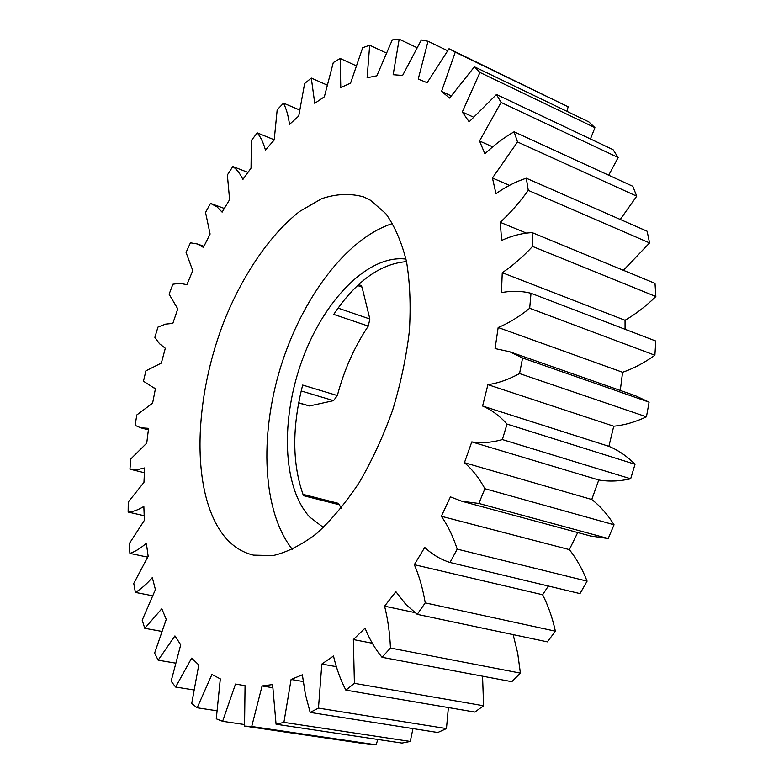 <?xml version="1.0" encoding="UTF-8"?>
<svg xmlns="http://www.w3.org/2000/svg" width="784" height="784" viewBox="0 0 784 784"><rect width="100%" height="100%" fill="white"/><g stroke="black" fill="none" stroke-linecap="round" stroke-linejoin="round"><path stroke-width="1.18" d="M358.621 284.582L361.071 285.523L362.022 287.111L369.862 319.01L368.274 326.105L333.739 314.394C355.936 281.338 380.201 263.747 406.524 261.611M223.685 535.492C231.917 545.85 241.874 552.397 253.565 555.141L273.087 555.582C287.101 552.279 301.566 544.968 316.491 533.659C331.387 520.076 345.636 503.044 359.229 482.552C372.116 460.404 383.239 436.316 392.588 410.297C400.663 383.739 406.249 357.367 409.356 331.191C410.943 305.75 409.983 282.495 406.484 261.415C401.614 242.07 394.734 226.145 385.826 213.66L370.42 200.224L363.756 196.951C350.389 193.168 336.346 193.746 321.636 198.705L299.664 211.425C270.578 234.132 244.196 272.705 225.527 317.677C193.501 396.949 190.208 492.293 223.685 535.492M180.722 644.781L174.93 635.902L158.152 660.187L154.624 653.082L166.257 619.36L161.808 608.766L144.766 628.307L142.198 620.173L155.418 589.578L152.312 577.592C146.647 584.119 141.002 589.058 135.397 592.41L133.75 583.453L148.156 556.307L146.353 543.224C140.708 548.222 135.23 551.613 129.909 553.386L129.164 543.822L144.383 520.341L143.844 506.435C138.327 509.914 133.094 511.785 128.145 512.06L128.262 502.064L143.962 482.385L144.628 467.93L137.092 469.724L129.938 469.175L130.859 458.895L146.745 443.127L148.568 428.348L140.708 427.809L135.113 425.359L136.798 414.961L152.596 403.172L155.516 388.276L153.821 387.874L143.472 381.23L145.893 370.842L161.347 363.08L165.306 348.272L159.515 343.735L154.86 337.345L157.976 327.085L165.561 324.135L172.843 323.4L177.772 308.876L169.109 294.235L172.872 284.229L179.634 283.298L186.915 284.661L192.766 270.617L186.063 252.428L190.434 242.815L197.215 243.942L203.399 247.391L210.102 234.034L205.545 212.474L210.484 203.389L217.109 206.917L222.117 212.141L229.604 199.675L227.37 174.959L232.838 166.531C236.827 169.354 240.178 173.666 242.873 179.477L251.047 168.129L251.331 140.503L257.27 132.888C260.739 137.161 263.463 142.874 265.423 150.009L274.204 140.013L277.183 109.77L283.524 103.155C286.376 108.898 288.365 115.973 289.492 124.401L298.753 116.012L304.623 83.525L311.297 78.077L314.747 103.331L324.351 96.814L333.288 62.563L340.178 58.477L340.785 87.534L350.556 83.163L362.688 47.736L369.676 45.227L367.118 77.753L376.849 75.803L392.265 39.925L399.193 39.2L393.156 74.715L402.613 75.44L421.322 39.994L428.005 41.258L418.225 79.086L427.133 82.702L449.016 48.745L455.249 52.146L441.549 91.405L449.595 98.078L474.408 66.787L479.955 72.451L462.286 112.014L469.146 121.804L496.468 94.492L501.064 102.43L479.534 140.993L484.884 153.821C494.263 144.903 504.004 137.563 514.108 131.8L517.509 141.963L492.45 178.007L495.968 193.658C505.905 186.68 516.019 181.525 526.299 178.213L528.279 190.375C519.371 202.654 510.021 213.297 500.221 222.313L501.672 240.394C511.874 235.759 522.036 233.162 532.15 232.613L532.532 246.431C522.624 257.113 512.53 265.874 502.25 272.705L501.456 292.638C511.58 290.668 521.429 290.884 531.013 293.285L529.68 308.279C519.096 316.824 508.591 323.233 498.163 327.506L495.076 348.566L509.688 351.751L522.585 357.994L519.547 373.566C508.649 379.515 498.105 383.209 487.913 384.66L482.591 406.024C491.48 409.826 499.624 415.843 507.023 424.085L502.368 439.569C491.578 442.607 481.376 443.381 471.792 441.892L464.422 462.697C472.203 469.283 479.024 477.956 484.904 488.716L478.828 503.446L461.913 501.27L450.428 496.88L441.333 516.274C447.742 525.368 453.034 536.325 457.209 549.123L449.996 562.481C440.598 559.453 432.17 554.435 424.742 547.428L414.324 564.676C419.195 575.877 422.831 588.608 425.232 602.876L417.235 614.352L405.887 604.503L395.871 591.665L384.581 606.179C387.825 618.988 389.785 632.933 390.461 648.035L382.024 657.286C375.193 649.034 369.529 639.332 365.04 628.17L353.349 639.558L354.407 683.334L345.871 690.136C340.55 679.914 336.424 668.546 333.484 656.022L321.822 664.058L318.471 708.119L310.16 712.421L305.368 694.242L302.35 674.808L291.099 679.463L283.906 722.368L276.066 724.23L272.607 684.559L262.091 685.961L251.713 726.494L244.549 726.082L245.059 685.696L235.523 684.05L222.617 721.3L216.276 718.83L220.314 678.875L211.925 674.485L197.156 707.785L191.717 703.503L198.783 664.93L191.659 658.119L175.616 687.039L171.128 681.218L180.722 644.781M417.235 614.352L547.379 641.861L555.395 631.189C552.377 617.635 548.124 605.483 542.616 594.742L414.324 564.676M323.42 527.495L309.651 517.028C282.171 486.874 280.564 418.499 302.477 359.278C324.213 299.998 368.255 254.31 405.985 259.083M341.02 508.346L339.443 504.798L303.477 495.674C292.158 464.285 291.893 427.407 302.673 385.062L337.345 395.557C344.156 369.881 354.466 346.724 368.274 326.105M128.145 512.06L144.148 515.715M129.909 553.386L147.627 557.13M135.397 592.41L152.312 595.713M144.766 628.307L161.504 631.345M158.152 660.187L175.234 663.078M175.616 687.039L193.579 689.9M197.156 707.785L216.619 710.735M222.617 721.3L244.441 724.524M251.713 726.494L376.085 744.8L368.421 744.271L244.549 726.082M272.636 687.705L262.091 685.961M376.085 744.8L377.849 739.469M283.906 722.368L410.257 741.448L401.986 743.075L276.066 724.23M303.173 681.531L291.099 679.463M410.257 741.448L412.972 728.591M318.471 708.119L446.459 728.571L437.795 732.501L310.16 712.421M336.356 666.674L321.822 664.058M446.459 728.571L448.389 707.56M354.407 683.334L483.601 705.776L474.82 712.058L345.871 690.136M372.302 643.223L353.349 639.558M483.601 705.776L482.552 676.18M390.461 648.035L520.4 673.123L511.825 681.688L382.024 657.286M414.824 612.588L384.581 606.179M520.4 673.123L517.685 653.141L513.138 634.619M425.232 602.876L555.395 631.189M457.209 549.123L587.098 581.16L579.993 593.606L449.996 562.481M587.098 581.16C582.296 568.929 576.377 558.414 569.341 549.604L441.333 516.274M461.913 501.27L590.421 535.982L608.188 538.539L478.828 503.446M484.904 488.716L614.048 524.78C607.551 514.412 600.123 505.984 591.753 499.496L464.422 462.697M471.792 441.892L598.77 479.994C608.864 481.719 619.497 481.317 630.669 478.789L502.368 439.569M507.023 424.085L635.03 464.275C627.033 456.219 618.311 450.232 608.884 446.321L482.591 406.024M487.913 384.66L613.745 426.212C624.368 425.202 635.265 422.076 646.437 416.823L519.547 373.566M522.585 357.994L649.103 402.163L635.432 395.753L509.688 351.751M498.163 327.506L622.584 372.273C633.354 368.617 644.115 362.933 654.885 355.23L529.68 308.279M531.013 293.285L655.787 341.04L654.885 355.23M502.25 272.705L625.044 320.274C635.589 314.188 645.859 306.279 655.855 296.528L532.532 246.431M532.15 232.613L655.003 283.357L655.855 296.528M500.221 222.313L526.466 233.122M623.437 270.313L649.583 242.922L528.279 190.375M526.299 178.213L647.114 231.231L649.583 242.922M492.45 178.007L509.473 185.357M620.271 219.451L636.726 196.176L517.509 141.963M514.108 131.8L632.815 186.298L636.726 196.176M479.534 140.993L492.666 146.853M608.707 175.224L618.145 157.515L501.064 102.43M496.468 94.492L613.049 149.666L618.145 157.515M462.286 112.014L473.213 117.012M590.46 138.974L594.919 127.655L479.955 72.451M474.408 66.787L588.882 121.922L594.919 127.655M441.549 91.405L451.114 95.824M566.93 111.348L568.145 106.81L455.249 52.146M449.016 48.745L568.145 106.81M447.546 50.695L428.005 41.258M416.755 47.589L399.193 39.2M386.022 52.881L369.676 45.227M355.877 65.64L340.178 58.477M326.859 84.946L311.297 78.077M299.459 109.917L283.524 103.155M274.204 139.777L257.27 132.888M247.911 172.382L232.838 166.531M625.073 329.28L625.044 320.274M620.291 390.452L622.584 372.273M646.437 416.823L649.103 402.163M608.884 446.321L613.745 426.212M630.669 478.789L635.03 464.275M591.753 499.496L598.77 479.994M608.188 538.539L614.048 524.78M569.341 549.604L577.72 532.552M542.616 594.742L548.359 586.03M392.647 223.499C346.41 238.101 301.762 298.547 280.545 367.402C259.396 436.276 262.346 511.364 292.383 549.427M298.684 402.76L309.513 405.955L333.523 400.653L301.193 390.961M309.513 405.955L298.645 402.976M337.345 395.557L333.523 400.653M302.957 494.351L337.855 503.21L339.443 504.798M362.022 287.111L357.602 285.533M338.061 308.122L369.862 319.01M197.215 243.942L203.938 246.294M185.984 284.327L186.925 284.641M153.821 387.874L155.497 388.345M140.708 427.809L148.372 429.828M130.124 469.214L144.364 472.723M211.376 203.693L224.283 208.446M240.904 685.118L245.049 685.804M426.329 82.33L427.133 82.702"/></g></svg>
